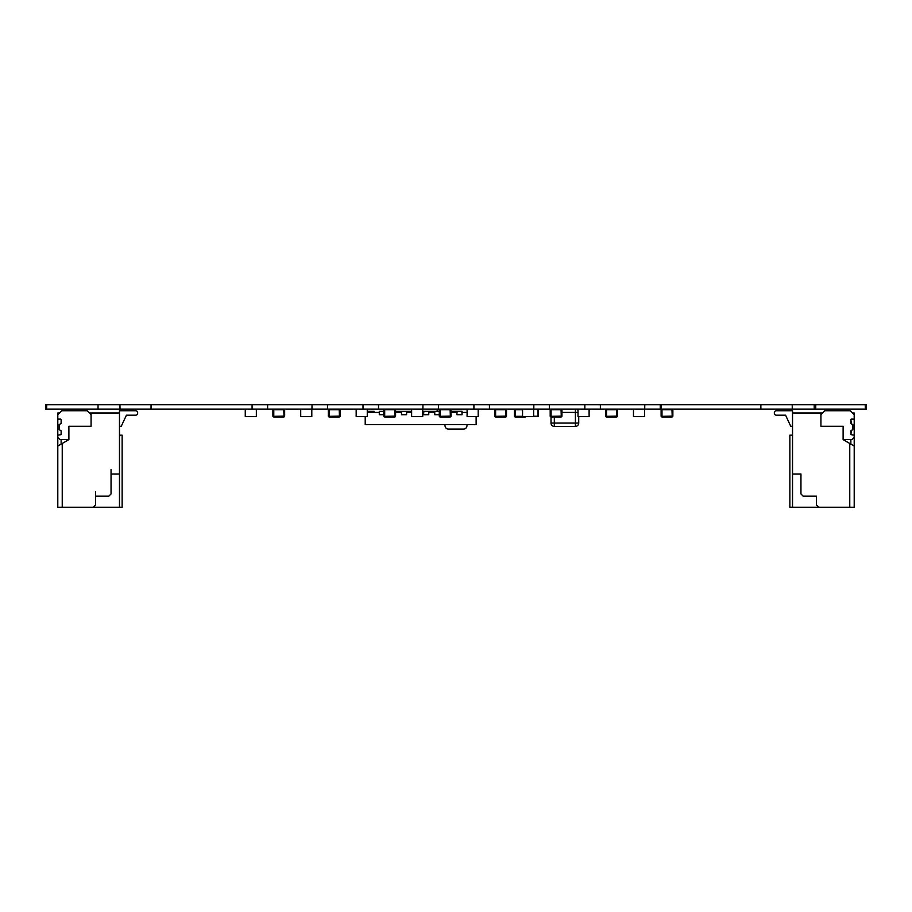 <?xml version="1.0" encoding="UTF-8"?>
<svg xmlns="http://www.w3.org/2000/svg" width="912" height="912" viewBox="0 0 912 912"><rect width="100%" height="100%" fill="white"/><g stroke="black" fill="none" stroke-linecap="round" stroke-linejoin="round"><path stroke-width="1.37" d="M45.6 409.1L45.6 404.734L45.6 409.1L866.4 409.1L866.4 404.734L866.4 409.1M45.6 404.734L46.706 404.734L46.706 409.1M46.706 404.734L98.04 404.734L98.04 409.1M98.04 404.734L151.369 404.734L151.369 409.1M151.369 404.734L252.088 404.734L252.088 409.1M252.088 404.734L327.488 404.734L327.488 409.1M327.488 404.734L363.01 404.734L363.01 409.1M363.01 404.734L438.41 404.734L438.41 409.1L437.144 409.1L437.144 411.323M438.41 404.734L473.921 404.734L473.921 409.1M473.921 404.734L549.332 404.734L549.332 409.1M549.332 404.734L584.843 404.734L584.843 409.1M584.843 404.734L660.242 404.734L660.242 409.1M660.242 404.734L661.36 404.734L661.36 409.1M661.36 404.734L760.87 404.734L760.87 409.1M760.87 404.734L814.199 404.734L814.199 409.1M814.199 404.734L815.75 404.734L815.75 409.1M815.75 404.734L865.294 404.734L865.294 409.1M865.294 404.734L866.4 404.734M633.475 416.659L644.567 416.659L644.567 409.1L644.567 416.659L633.475 416.659L633.475 409.1M578.014 416.659L589.106 416.659L589.106 409.1L589.106 416.659L578.014 416.659L578.014 409.1M522.553 416.659L533.645 416.659L533.645 409.1L533.645 416.659L522.553 416.659L522.553 409.1M533.645 416.225L537.932 416.225L537.932 409.34L533.645 409.34L537.932 409.34L537.932 416.225L533.645 416.556L538.376 416.499L538.376 409.1M467.092 416.659L478.184 416.659L478.184 409.1L478.184 416.659L467.092 416.659L467.092 409.1M411.631 416.659L422.723 416.659L422.723 409.1L422.723 416.659L411.631 416.659L411.631 409.1M356.17 416.659L367.262 416.659L367.262 409.1L367.262 416.659L356.17 416.659L356.17 409.1M300.709 416.659L311.801 416.659L311.801 409.1L311.801 416.659L300.709 416.659L300.709 409.1M245.26 416.659L256.352 416.659L256.352 409.1L256.352 416.659L245.26 416.659L245.26 409.1M671.973 416.317L671.973 416.978A0.889 0.889 -90 0 0 672.862 416.089L672.862 409.99A0.889 0.889 -90 0 0 671.984 409.1A0.889 0.889 90 0 1 672.862 409.99L672.862 416.089A0.889 0.889 90 0 1 671.973 416.978L661.998 416.978A0.889 0.889 90 0 1 661.109 416.089L661.109 409.99A0.889 0.889 90 0 1 661.998 409.1L661.998 416.317L672.201 416.089L671.973 409.773L661.998 409.773M616.523 416.317L616.523 416.978A0.889 0.889 -90 0 0 617.401 416.089L617.401 409.99A0.889 0.889 -90 0 0 616.523 409.1A0.889 0.889 90 0 1 617.401 409.99L617.401 416.089A0.889 0.889 90 0 1 616.523 416.978L606.537 416.978A0.889 0.889 90 0 1 605.648 416.089L605.648 409.99A0.889 0.889 90 0 1 606.537 409.1L606.537 416.317L616.74 416.089L616.523 409.773L606.537 409.773M616.523 409.773L616.603 409.146M561.062 416.317L561.062 416.978A0.889 0.889 -90 0 0 561.952 416.089L561.952 409.99A0.889 0.889 -90 0 0 561.062 409.1A0.889 0.889 90 0 1 561.952 409.99L561.952 416.089A0.889 0.889 90 0 1 561.062 416.978L551.076 416.978A0.889 0.889 90 0 1 550.187 416.089L550.187 409.99A0.889 0.889 90 0 1 551.076 409.1L551.076 416.317L561.279 416.089L561.062 409.773L551.076 409.773M505.601 416.317L505.601 416.978A0.889 0.889 -90 0 0 506.491 416.089L506.491 409.99A0.889 0.889 -90 0 0 505.601 409.1A0.889 0.889 90 0 1 506.491 409.99L506.491 416.089A0.889 0.889 90 0 1 505.601 416.978L495.615 416.978A0.889 0.889 90 0 1 494.726 416.089L494.726 409.99A0.889 0.889 90 0 1 495.615 409.1L495.615 416.317L505.818 416.089L505.601 409.773L495.615 409.773M505.601 409.773L505.681 409.146M450.14 416.317L450.14 416.978A0.889 0.889 -90 0 0 451.03 416.089L451.03 409.99A0.889 0.889 -90 0 0 450.14 409.1A0.889 0.889 90 0 1 451.03 409.99L451.03 416.089A0.889 0.889 90 0 1 450.14 416.978L440.154 416.978A0.889 0.889 90 0 1 439.276 416.089L439.276 409.99A0.889 0.889 90 0 1 440.154 409.1L440.154 416.317L450.357 416.089L450.14 409.773L440.154 409.773M394.679 416.317L394.679 416.978A0.889 0.889 -90 0 0 395.569 416.089L395.569 409.99A0.889 0.889 -90 0 0 394.679 409.1A0.889 0.889 90 0 1 395.569 409.99L395.569 416.089A0.889 0.889 90 0 1 394.679 416.978L384.693 416.978A0.889 0.889 90 0 1 383.815 416.089L383.815 409.99A0.889 0.889 90 0 1 384.693 409.1L384.693 416.317L394.907 416.089L394.679 409.773L384.693 409.773M394.679 409.773L394.759 409.146M339.218 416.317L339.218 416.978A0.889 0.889 -90 0 0 340.108 416.089L340.108 409.99A0.889 0.889 -90 0 0 339.218 409.1A0.889 0.889 90 0 1 340.108 409.99L340.108 416.089A0.889 0.889 90 0 1 339.218 416.978L329.243 416.978A0.889 0.889 90 0 1 328.354 416.089L328.354 409.99A0.889 0.889 90 0 1 329.243 409.1L329.243 416.317L339.446 416.089L339.218 409.773L329.243 409.773M283.757 416.317L283.757 416.978A0.889 0.889 -90 0 0 284.647 416.089L284.647 409.99A0.889 0.889 -90 0 0 283.757 409.1A0.889 0.889 90 0 1 284.647 409.99L284.647 416.089A0.889 0.889 90 0 1 283.757 416.978L273.782 416.978A0.889 0.889 90 0 1 272.893 416.089L272.893 409.99A0.889 0.889 90 0 1 273.782 409.1L273.782 416.317L283.985 416.089L283.757 409.773L273.782 409.773M283.757 409.773L283.849 409.146M578.732 423.077L575.404 423.077L575.404 426.406A3.329 3.329 -90 0 0 578.732 423.077L578.732 416.659L578.732 423.077A3.329 3.329 -90 0 1 575.404 426.406L554.325 426.406A3.329 3.329 -90 0 1 551.008 423.077L551.008 416.978L551.008 423.077L575.404 423.077L575.404 412.429L561.952 412.429M554.325 409.1L560.948 409.328M561.062 409.773L561.062 409.1L575.404 409.1L575.404 412.429L578.014 412.429M578.014 410.366A3.329 3.329 -90 0 0 575.404 409.1A3.329 3.329 -90 0 1 578.014 410.366M568.951 426.406L574.72 426.406M111.047 473.989L111.047 493.962L111.047 469.555L111.047 493.962L111.047 473.989L111.047 493.962L108.824 496.174L95.509 496.174L102.167 496.174L95.509 496.174L95.509 505.043L93.298 507.266L122.14 507.266L122.14 435.172L119.472 435.172L119.472 426.292L121.25 426.292L126.415 415.199L135.671 415.199A1.995 1.995 -90 0 0 137.666 413.204L137.666 412.76A1.995 1.995 -90 0 0 135.671 410.765L119.472 410.765L119.472 426.292L121.25 426.292L126.415 415.199L135.671 415.199A1.995 1.995 -90 0 0 137.666 413.204L137.666 412.76A1.995 1.995 -90 0 0 135.671 410.765L119.472 410.765L119.472 473.989L111.047 473.989L111.047 493.962L108.824 496.174L95.509 496.174L95.509 505.043L93.298 507.266L122.14 507.266L122.14 435.172L119.472 435.172L119.472 507.266L119.472 473.989L111.047 473.989L119.472 473.989L119.472 412.988L89.41 412.988L87.199 410.765L91.075 414.652L91.075 426.292L68.89 426.292L68.89 439.607L57.798 446.014L57.798 507.266L122.14 507.266L122.14 435.172L119.472 435.172L119.472 507.266L119.472 412.988L89.41 412.988L87.199 410.765L61.685 410.765L57.798 414.652L57.798 412.988L59.462 412.988M119.472 473.989L119.472 426.292L121.25 426.292L126.415 415.199L135.671 415.199A1.995 1.995 -90 0 0 137.666 413.204L137.666 412.76A1.995 1.995 -90 0 0 135.671 410.765L119.472 410.765L119.472 416.317L119.472 412.988L91.075 412.988L91.075 426.292L68.89 426.292L68.89 439.607L60.021 439.607L57.798 437.384L57.798 435.172L61.127 434.614L61.127 430.783L59.189 429.677L61.127 430.783L59.189 429.677L59.189 424.582L61.127 423.464L61.127 419.645L61.127 423.464L59.189 424.582L59.189 429.677L59.189 424.582L61.127 423.464L61.127 419.645L57.798 419.087L57.798 414.652L61.685 410.765L87.199 410.765L61.685 410.765L57.798 414.652L57.798 412.988L57.798 419.087L60.58 419.087L57.798 419.087L57.798 414.652M121.25 426.292L126.415 415.199L121.25 426.292L126.415 415.199L121.25 426.292L126.415 415.199L121.25 426.292L126.415 415.199L121.25 426.292L126.415 415.199L121.25 426.292L126.415 415.199L121.25 426.292L126.415 415.199L121.25 426.292L126.415 415.199L121.25 426.292L126.415 415.199L135.671 415.199A1.995 1.995 -90 0 0 137.666 413.204L137.666 412.76A1.995 1.995 -90 0 0 135.671 410.765A1.995 1.995 -90 0 1 137.666 412.76A1.995 1.995 -90 0 0 135.671 410.765A1.995 1.995 -90 0 1 137.666 412.76A1.995 1.995 -90 0 0 135.671 410.765A1.995 1.995 -90 0 1 137.666 412.76A1.995 1.995 -90 0 0 135.671 410.765A1.995 1.995 -90 0 1 137.666 412.76A1.995 1.995 -90 0 0 135.671 410.765A1.995 1.995 -90 0 1 137.666 412.76A1.995 1.995 -90 0 0 135.671 410.765A1.995 1.995 -90 0 1 137.666 412.76A1.995 1.995 -90 0 0 135.671 410.765A1.995 1.995 -90 0 1 137.666 412.76A1.995 1.995 -90 0 0 135.671 410.765A1.995 1.995 -90 0 1 137.666 412.76A1.995 1.995 -90 0 0 135.671 410.765M87.199 410.765L91.075 414.652L91.075 426.292L91.075 414.652L87.199 410.765L91.075 414.652L91.075 426.292L91.075 412.988L89.41 412.988L87.199 410.765L91.075 414.652L91.075 426.292L91.075 412.988L91.075 426.292L68.89 426.292L68.89 439.607L57.798 446.014L57.798 507.266L62.233 507.266L62.233 443.449L57.798 446.014L57.798 419.087L57.798 435.172L61.127 434.614L61.127 430.783L61.127 434.614L57.798 435.172L57.798 419.087M61.127 439.607L61.127 444.087M792.528 426.292L790.75 426.292L792.528 426.292L790.75 426.292L785.585 415.199L776.329 415.199A1.995 1.995 90 0 1 774.334 413.204L774.334 412.76A1.995 1.995 90 0 1 776.329 410.765L792.528 410.765L792.528 412.988L820.925 412.988L820.925 426.292L843.11 426.292L843.11 439.607L851.979 439.607L854.202 437.384L854.202 435.172L850.873 434.614L850.873 430.783L852.811 429.677L850.873 430.783L852.811 429.677L852.811 424.582L850.873 423.464L850.873 419.645L850.873 423.464L852.811 424.582L852.811 429.677L852.811 424.582L852.811 429.677L852.811 424.582L850.873 423.464L850.873 419.645L851.42 424.023L850.873 419.645L854.202 419.087L854.202 414.652L850.315 410.765L824.801 410.765L850.315 410.765L852.538 412.988L854.202 412.988L854.202 507.266L789.86 507.266L789.86 435.172L792.528 435.172M785.585 415.199L776.329 415.199L785.585 415.199L776.329 415.199L785.585 415.199L776.329 415.199L785.585 415.199L776.329 415.199L785.585 415.199L776.329 415.199L785.585 415.199L776.329 415.199L785.585 415.199L776.329 415.199L785.585 415.199L776.329 415.199L785.585 415.199L776.329 415.199L785.585 415.199L790.75 426.292L785.585 415.199L776.329 415.199A1.995 1.995 90 0 1 774.334 413.204L774.334 412.76A1.995 1.995 90 0 1 776.329 410.765L792.528 410.765L792.528 412.988L820.925 412.988L820.925 426.292L820.925 414.652L824.801 410.765L820.925 414.652L824.801 410.765L850.315 410.765L854.202 414.652L850.315 410.765M854.202 419.087L854.202 414.652L854.202 419.087L851.42 419.087L854.202 419.087L854.202 414.652M820.925 414.652L820.925 426.292L843.11 426.292L843.11 439.607L851.979 439.607L854.202 437.384L854.202 435.172L850.873 434.614L851.42 430.236L850.873 434.614L854.202 435.172L854.202 437.384L854.202 435.172M854.202 437.384L851.979 439.607L843.11 439.607L854.202 446.014L854.202 507.266L854.202 412.988L854.202 416.317L854.202 412.988L854.202 416.317L854.202 412.988L854.202 416.317L854.202 412.988L854.202 416.317L854.202 412.988L852.538 412.988L854.202 412.988L854.202 507.266L849.767 507.266L849.767 443.449L854.202 446.014L843.11 439.607L843.11 426.292L843.11 439.607L854.202 446.014L854.202 507.266L849.767 507.266L849.767 443.449L854.202 446.014L854.202 412.988L854.202 446.014L850.873 444.087L850.873 439.607M792.528 410.765L792.528 412.988L822.59 412.988L820.925 412.988L820.925 426.292L843.11 426.292L843.11 439.607L849.767 443.449L849.767 507.266L789.86 507.266L789.86 435.172L789.86 507.266L792.528 507.266L792.528 410.765L792.528 412.988L792.528 410.765L792.528 412.988L792.528 410.765L792.528 412.988L792.528 410.765L792.528 412.988L792.528 410.765L792.528 412.988L792.528 410.765L792.528 412.988L792.528 410.765L792.528 412.988L792.528 410.765L792.528 412.988L792.528 410.765L776.329 410.765A1.995 1.995 90 0 0 774.334 412.76L774.334 413.204A1.995 1.995 90 0 0 776.329 415.199M792.528 507.266L792.528 473.989L800.953 473.989L800.953 493.962L803.176 496.174L816.491 496.174L816.491 505.043L818.702 507.266L792.528 507.266L792.528 412.988L792.528 473.989L800.953 473.989L800.953 493.962L803.176 496.174L816.491 496.174L816.491 505.043L818.702 507.266L849.767 507.266L849.767 443.449L843.11 439.607L850.873 444.087M444.805 424.627L445.102 426.314A3.329 3.329 90 0 0 448.385 429.073L463.615 429.073A3.329 3.329 90 0 0 466.887 426.314L467.195 424.627M437.144 409.545L439.39 409.545M450.904 409.545L467.092 409.545M525.928 416.659A0.889 0.889 90 0 1 525.244 416.978L515.269 416.978A0.889 0.889 90 0 1 514.379 416.089L514.379 409.99A0.889 0.889 90 0 1 515.269 409.1L515.269 416.317L522.553 416.317M371.537 411.323L367.262 411.323L374.091 411.323L367.262 411.323L374.091 411.323L367.262 411.323L374.091 411.323L367.262 411.323L374.091 411.323L371.537 411.323L374.091 411.323L371.537 411.323L371.537 412.429L374.091 412.429L374.091 411.323L374.091 412.429M383.815 411.323L379.301 411.323L383.815 411.323L379.301 411.323L379.301 414.698L383.815 414.698L379.301 414.698L379.301 412.429L367.262 412.429M406.581 411.323L401.485 411.323L406.581 411.323L401.485 411.323L401.485 414.698L406.581 414.698L406.581 411.323M428.765 411.323L423.67 411.323L428.765 411.323L423.67 411.323L423.67 414.698L428.765 414.698L428.765 411.323M422.723 411.323L439.276 411.323L434.762 411.323L439.276 411.323L434.762 411.323L434.762 414.698L439.276 414.698L434.762 414.698L434.762 412.429L428.64 412.429M462.042 411.323L456.946 411.323L462.042 411.323L456.946 411.323L459.488 411.323L456.946 411.323L456.946 414.698L462.042 414.698L462.042 411.323M395.569 411.323L411.631 411.323M451.03 411.323L456.946 411.323M476.132 416.659L476.132 424.627L365.21 424.627L365.21 416.659M401.611 412.429L395.569 412.429M411.631 412.429L406.456 412.429M423.795 412.429L422.723 412.429M457.072 412.429L451.03 412.429M467.092 412.429L461.917 412.429M428.64 414.698L423.67 414.698L423.67 412.429M406.456 414.698L406.581 412.429M406.581 414.698L401.485 414.698L401.485 412.429M461.917 414.698L462.042 412.429M462.042 414.698L456.946 414.698L456.946 412.429M428.765 414.698L428.765 412.429M68.89 439.607L62.233 443.449L62.233 507.266L93.298 507.266L57.798 507.266L57.798 437.384L60.021 439.607L68.89 439.607L60.021 439.607L57.798 437.384L57.798 435.172M126.415 415.199L135.671 415.199A1.995 1.995 -90 0 0 137.666 413.204L137.666 413.204A1.995 1.995 -90 0 1 135.671 415.199A1.995 1.995 -90 0 0 137.666 413.204A1.995 1.995 -90 0 1 135.671 415.199A1.995 1.995 -90 0 0 137.666 413.204A1.995 1.995 -90 0 1 135.671 415.199A1.995 1.995 -90 0 0 137.666 413.204A1.995 1.995 -90 0 1 135.671 415.199A1.995 1.995 -90 0 0 137.666 413.204A1.995 1.995 -90 0 1 135.671 415.199A1.995 1.995 -90 0 0 137.666 413.204A1.995 1.995 -90 0 1 135.671 415.199A1.995 1.995 -90 0 0 137.666 413.204A1.995 1.995 -90 0 1 135.671 415.199A1.995 1.995 -90 0 0 137.666 413.204A1.995 1.995 -90 0 1 135.671 415.199L126.415 415.199M119.472 416.317L119.472 426.292M122.14 435.172L122.14 507.266L122.14 435.172M95.509 505.043L93.298 507.266L95.509 505.043L93.298 507.266L95.509 505.043L95.509 491.739L95.509 505.043M108.824 496.174L111.047 493.962L108.824 496.174L111.047 493.962L108.824 496.174L95.509 496.174M62.233 507.266L62.233 443.449M57.798 446.014L57.798 437.384M850.873 434.614L850.873 430.783M850.873 423.464L850.873 419.645M792.528 473.989L800.953 473.989L800.953 493.962L803.176 496.174L816.491 496.174L816.491 505.043L818.702 507.266M848.65 442.81L849.767 443.449L848.65 442.81M822.59 412.988L820.925 412.988L820.925 426.292M800.953 473.989L795.298 473.989L800.953 473.989L800.953 493.962M816.491 496.174L809.833 496.174L816.491 496.174L816.491 505.043M849.767 507.266L849.767 443.449L849.767 507.266M119.985 404.734L119.985 409.1M267.615 404.734L267.615 409.1M311.984 404.734L311.984 409.1M378.537 404.734L378.537 409.1M422.906 404.734L422.906 409.1M489.448 404.734L489.448 409.1M533.816 404.734L533.816 409.1M600.37 404.734L600.37 409.1M644.738 404.734L644.738 409.1M792.243 404.734L792.243 409.1M661.77 416.089L661.109 416.089L661.109 409.99L661.77 409.99M672.862 409.99L672.862 416.089L672.862 409.99L672.201 409.99M661.998 416.317L661.998 416.978M671.973 409.1L671.973 409.773M672.201 416.089L672.862 415.986M606.309 416.089L605.648 416.089L605.648 409.99L606.309 409.99M617.401 409.99L617.401 416.089L617.401 409.99L616.74 409.99M606.537 416.317L606.537 416.978M616.74 416.089L617.401 415.986M550.859 416.089L550.187 416.089L550.187 409.99L550.859 409.99M561.952 409.99L561.952 416.089L561.952 409.99L561.279 409.99M551.076 416.317L551.076 416.978M561.279 416.089L561.952 415.986M495.398 416.089L494.726 416.089L494.726 409.99L495.398 409.99M506.491 409.99L506.491 416.089L506.491 409.99L505.818 409.99M495.615 416.317L495.615 416.978M505.818 416.089L506.491 415.986M439.937 416.089L439.276 416.089L439.276 409.99L439.937 409.99M451.03 409.99L451.03 416.089L451.03 409.99L450.357 409.99M440.154 416.317L440.154 416.978M450.14 409.1L450.14 409.773M450.357 416.089L451.03 415.986M384.476 416.089L383.815 416.089L383.815 409.99L384.476 409.99M395.569 409.99L395.569 416.089L395.569 409.99L394.907 409.99M384.693 416.317L384.693 416.978M394.907 416.089L395.569 415.986M329.015 416.089L328.354 416.089L328.354 409.99L329.015 409.99M340.108 409.99L340.108 416.089L340.108 409.99L339.446 409.99M329.243 416.317L329.243 416.978M339.218 409.1L339.218 409.773M339.446 416.089L340.108 415.986M273.554 416.089L272.893 416.089L272.893 409.99L273.554 409.99M284.647 409.99L284.647 416.089L284.647 409.99L283.985 409.99M273.782 416.317L273.782 416.978M283.985 416.089L284.647 415.986M554.325 416.978L554.325 426.406M515.041 416.089L514.379 416.089L514.379 409.99L515.041 409.99M522.553 409.773L515.269 409.773M514.379 416.089L515.269 416.978L515.269 416.317M151.039 409.1L151.039 404.734"/></g></svg>
